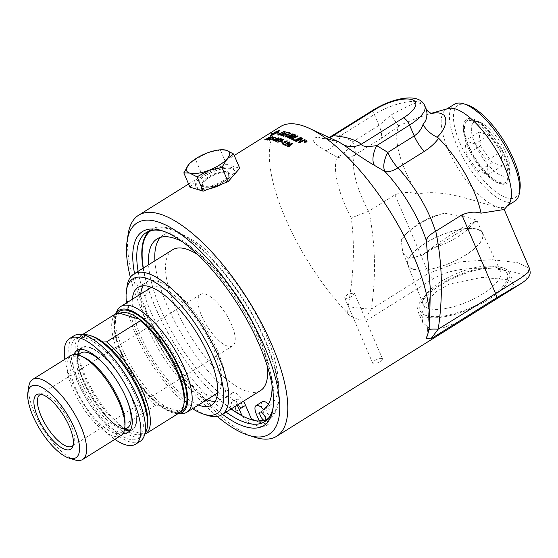 <?xml version="1.0" encoding="UTF-8"?>
<svg xmlns="http://www.w3.org/2000/svg" width="558" height="558" viewBox="0 0 558 558"><rect width="100%" height="100%" fill="white"/><g stroke="black" fill="none" stroke-linecap="round" stroke-linejoin="round"><path stroke-width="0.42" stroke-dasharray="2.79 2.09" d="M401.272 240.135A40.392 14.529 156.8 0 1 405.359 234.688A40.392 14.529 156.8 0 1 444.433 213.17L432.011 216.713L419.191 222.9L407.459 232.477L401.272 240.135L402.771 252.551L408.944 258.605L422.267 255.222L430.581 248.931C446.449 236.871 460.831 227.88 473.742 221.972A40.392 14.529 156.8 0 1 430.581 248.931M444.433 213.17L464.737 216.762C471.308 218.304 475.27 219.496 476.63 220.333L476.797 221.156L473.742 221.972M353.821 293.034L354.504 293.529L352.147 296.235C349.454 297.867 347.202 298.558 345.381 298.314L344.663 297.749L347.76 294.15L353.821 293.034M205.421 294.143A30.341 11.188 58 0 1 229.045 319.434A30.341 11.188 58 0 1 232.651 345.904A30.341 11.188 58 0 1 207.088 326.095A30.341 11.188 58 0 1 200.496 294.429A30.341 11.188 58 0 1 205.421 294.143M306.168 141.474L306.126 141.188A130.209 47.995 -122 0 0 305.944 141.076L305.526 141.334M305.512 141.613L305.435 141.509A130.209 47.995 -122 0 0 305.338 141.453L304.647 141.683M306.335 141.495L306.307 141.069L306.356 141.565L305.365 141.913M306.977 141.118L304.947 141.062L304.647 142.185M306.97 140.735L306.621 142.095L304.438 142.318L304.152 141.941M301.174 137.7L301.257 137.742A3119.799 2638.615 135.5 0 0 294.812 140.839L294.296 140.574A3119.799 2649.586 -44.8 0 1 294.352 140.539M294.798 136.145L294.764 135.35A130.209 47.995 -122 0 0 293.933 135.008L291.925 136.012M292.601 137.059L292.183 136.78A130.209 47.995 -122 0 0 291.192 136.375L288.988 137.484M295.796 135.162L295.308 136.326L293.257 136.87L292.713 137.854L289.602 138.398A130.209 47.995 -122 0 0 287.775 137.659A3119.799 2780.082 -49.1 0 1 287.844 137.624M284.168 135.838A130.209 47.995 58 0 1 284.287 135.873L283.562 136.25A130.209 47.995 -122 0 0 280.932 135.58A3119.799 2899.229 -55.7 0 1 281.023 135.531M286.924 134.262A130.209 47.995 58 0 1 287.042 134.297L286.317 134.673A130.209 47.995 -122 0 0 284.301 134.136L282.104 135.301M289.672 132.874A130.209 47.995 58 0 1 289.783 132.909L289.065 133.285A130.209 47.995 -122 0 0 287 132.72L285.026 133.76M284.615 132.267L284.203 132.12A130.209 47.995 -122 0 0 283.624 132.03A3113.18 2936.998 120.3 0 0 278.749 134.666M285.354 131.89L284.008 133.446L278.77 135.169A130.209 47.995 -122 0 0 277.598 135.001A3119.799 2949.274 -60.4 0 1 277.71 134.938M291.506 144.103A400.735 343.114 180 0 0 288.214 144.927M290.09 145.931L287.6 146.538M292.817 143.685L289.7 145.715M288.723 145.84A130.209 47.995 -122 0 0 287.244 145.066L287.3 145.031M287.412 141L282.55 144.124L282.209 143.915M286.003 141.544L284.58 141.586M274.027 139.319A130.209 47.995 58 0 1 274.152 139.347L273.539 139.723A130.209 47.995 -122 0 0 272.437 139.514L272.527 139.458M270.881 137.979L270.149 139.047L267.177 139.925M273.064 137.031A130.209 47.995 58 0 1 273.204 137.045L272.625 137.407A130.209 47.995 -122 0 0 271.53 137.324L270.058 138.14M270.393 138.342L269.13 138.468M268.189 139.151L267.945 139.758M279.035 130.607L274.166 133.132M274.173 133.146A130.209 47.995 58 0 1 275.854 133.041M276.663 133.027C279.063 131.472 280.004 130.628 279.488 130.509M273.399 133.236A130.209 47.995 -122 0 0 271.139 133.662L271.125 133.627M270.986 133.746A130.209 47.995 58 0 1 273.427 133.299M272.039 134.394L273.957 133.341M274.048 133.229A130.209 47.995 58 0 1 275.889 133.118M271.007 135.622L272.123 134.52A130.209 47.995 -122 0 0 271.955 134.541M270.379 135.636L270.56 135.727A130.209 47.995 58 0 1 271.188 135.692L276.496 133.034M276.538 133.111A130.209 47.995 58 0 1 277.647 133.132M276.991 133.453L279.3 133.125M266.724 139.591A130.209 47.995 58 0 1 266.884 139.591L266.299 139.953A130.209 47.995 -122 0 0 264.562 139.967L265.015 139.702M270.414 136.856L269.877 137.721L265.587 139.591M269.549 137.707L269.905 137.17L268.245 137.7M274.48 137.645A130.209 47.995 -122 0 0 273.092 137.456L273.197 137.394M275.387 137.331A130.209 47.995 58 0 1 275.512 137.352L269.305 140.121M277.87 138.203L275.164 139.277C273.713 140.211 273.239 140.672 273.741 140.672M278.275 137.84C278.951 137.979 278.435 138.586 276.733 139.66L273.246 140.986L273.078 140.511L273.211 140.909M279.844 139.158A400.735 367.143 -173.4 0 0 276.663 140.267M278.323 140.762L275.959 141.586M281.093 138.635L278.003 140.658M277.068 140.888A130.209 47.995 -122 0 0 275.743 140.511L275.819 140.463M282.69 139.667L280.737 140.1L280.311 140.979M283.011 139.249C283.75 139.465 283.318 140.093 281.72 141.132L277.647 142.123M281.086 141.139L279.412 141.041M278.602 141.376L278.442 142.067M282.704 142.004A130.209 47.995 58 0 1 282.794 142.039L282.188 142.423A130.209 47.995 -122 0 0 280.974 141.941L281.037 141.899M286.261 145.24A130.209 47.995 58 0 1 286.338 145.282L285.759 145.645A130.209 47.995 -122 0 0 283.541 144.578L284.008 144.334M289.644 142.039L289.33 143.406L284.692 144.48M289.33 142.506L287.182 142.388M293.243 134.087L293.348 134.122A3112.664 2786.185 130.4 0 0 289.595 136.019L285.605 136.975L285.103 136.584M290.906 133.264L291.018 133.299A3131.419 2844.768 128.3 0 0 287.105 135.308L286.198 136.577M294.359 139.884A130.209 47.995 58 0 1 294.45 139.925L293.717 140.281A130.209 47.995 -122 0 0 291.241 139.109A3119.799 2712.543 -46.7 0 1 291.304 139.075M298.077 136.152L298.167 136.194A3116.911 2698.997 133.7 0 0 292.476 138.977M301.773 138.907L300.162 139.716A3158.573 2643.183 136.1 0 0 296.235 141.586A130.209 47.995 -122 0 0 295.719 141.314A3119.799 2619.113 -44 0 1 295.782 141.286M305.212 139.974L305.289 140.016A3163.93 2585.814 137.4 0 0 298.83 143.043L298.293 142.736A871.059 493.37 -83 0 1 298.328 142.695M302.673 138.517L302.729 138.544A806.708 450.445 96 0 0 301.271 140.232L299.318 142.297M521.981 283.011L525.371 280.36L526.285 278.874L526.194 277.5L524.032 275.506L518.403 273.281C501.635 268.496 458.481 262.811 432.666 279.153L367.548 319.832C359.777 321.568 348.889 316.079 347.613 313.261A130.3 48.03 58 0 1 280.451 126.624M507.989 279.788L482.119 277.368L449.218 284.078L435.686 292.071L426.173 302.603L421.911 313.324L422.72 322.503L429.751 328.662L435.1 329.318L441.65 328.404L456.744 322.573L473.365 313.275L489.736 303.154L503.449 294.478L512.07 288.012L513.932 283.408L507.989 279.788M381.902 358.557L378.777 358.717L374.997 360.301L373.588 361.389L372.751 363.286L373.462 363.83L379.391 362.4L382.6 359.066L381.902 358.557M128.11 234.388A130.3 48.03 -122 0 0 166.905 351.198A130.3 48.03 -122 0 0 254.86 437.291M227.434 171.718C229.443 172.436 229.945 173.887 228.933 176.077C226.513 182.515 209.229 188.869 203.433 186.637C194.351 184.81 219.015 169.444 227.434 171.718M227.057 172.924A14.278 5.134 156.8 0 1 228.926 174.333A14.278 5.134 156.8 0 1 228.689 176.586A14.278 5.134 156.8 0 1 209.571 187.104A14.278 5.134 156.8 0 1 204.465 186.965A14.278 5.134 156.8 0 1 202.673 185.584A14.278 5.134 156.8 0 1 211.168 176.468A14.278 5.134 156.8 0 1 227.057 172.924M209.145 186.114A14.278 5.134 156.8 0 1 202.247 184.593A14.278 5.134 156.8 0 1 207.681 177.27A14.278 5.134 156.8 0 1 221.603 171.815A14.278 5.134 156.8 0 1 228.501 173.343A14.278 5.134 156.8 0 1 223.067 180.659A14.278 5.134 156.8 0 1 209.145 186.114M189.859 163.375L195.502 159.476L207.192 152.976L222.67 149.711M189.943 187.181L201.633 173.768L195.502 159.476M201.633 173.768L226.534 164.324L220.41 150.032M226.534 164.324L239.752 168.293M223.96 167.288A20.883 7.512 156.8 0 1 234.046 169.513A20.883 7.512 156.8 0 1 226.102 180.22A20.883 7.512 156.8 0 1 205.742 188.192A20.883 7.512 156.8 0 1 195.656 185.967A20.883 7.512 156.8 0 1 203.6 175.254A20.883 7.512 156.8 0 1 223.96 167.288M209.131 188.89A20.883 7.512 156.8 0 1 206.265 189.42A20.883 7.512 156.8 0 1 196.179 187.195A20.883 7.512 156.8 0 1 204.123 176.481A20.883 7.512 156.8 0 1 224.483 168.509A20.883 7.512 156.8 0 1 234.569 170.741A20.883 7.512 156.8 0 1 222.907 183.666M140.107 441.385A62.294 22.962 58 0 1 76.376 379.328A62.294 22.962 58 0 1 74.102 335.721M85.451 338.036A58.904 21.713 58 0 1 131.318 387.133A58.904 21.713 58 0 1 138.314 438.511A58.904 21.713 58 0 1 128.758 439.069A58.904 21.713 58 0 1 82.891 389.972A58.904 21.713 58 0 1 75.895 338.601A58.904 21.713 58 0 1 85.451 338.036M77.681 354.839A48.19 17.765 -122 0 0 83.33 381.414A48.19 17.765 -122 0 0 124.497 429.786M130.098 430.378A48.19 17.765 -122 0 0 132.637 429.43A48.19 17.765 -122 0 0 122.167 379.14A48.19 17.765 -122 0 0 81.573 347.683A48.19 17.765 -122 0 0 79.606 349.545M123.151 433.266A48.19 17.765 58 0 1 78.824 384.232A48.19 17.765 58 0 1 73.963 354.518M64.881 359.282A62.294 22.962 -122 0 0 71.87 382.139A62.294 22.962 -122 0 0 114.892 439.334M466.272 121.602A36.403 13.42 -122 0 0 476.567 160.188A36.403 13.42 -122 0 0 505.973 182.292A36.403 13.42 -122 0 0 507.396 181.064A36.403 13.42 -122 0 0 509.049 176.858A36.403 13.42 -122 0 0 498.21 144.229A36.403 13.42 -122 0 0 473.644 120.179A36.403 13.42 -122 0 0 467.409 120.556A36.403 13.42 -122 0 0 466.272 121.602M498.998 183.261A36.354 13.399 -122 0 0 504.76 182.996A36.354 13.399 -122 0 0 506.176 181.775A36.354 13.399 -122 0 0 495.644 142.862A36.354 13.399 -122 0 0 466.237 121.344A36.354 13.399 -122 0 0 463.454 126.596A36.354 13.399 -122 0 0 474.272 159.183A36.354 13.399 -122 0 0 498.817 183.198A36.354 13.399 -122 0 0 498.998 183.261M500.882 151.964L489.24 135.127L479.071 132.079L480.55 145.861L492.191 162.692L502.36 165.747L500.882 151.964L486.806 160.753L475.165 143.922L464.995 140.867L466.474 154.65L478.122 171.48L488.285 174.535L486.806 160.753M502.36 165.747L488.285 174.535M492.191 162.692L478.122 171.48M480.55 145.861L466.474 154.65M479.071 132.079L464.995 140.867M489.24 135.127L475.165 143.922M472.933 123.199A31.478 11.599 -122 0 0 483.054 158.374A31.478 11.599 -122 0 0 508.498 174.619A31.478 11.599 -122 0 0 509.928 170.978A31.478 11.599 -122 0 0 500.554 142.764A31.478 11.599 -122 0 0 479.308 121.965A31.478 11.599 -122 0 0 472.933 123.199M151.574 287.398A62.35 22.983 58 0 1 160.446 287.447A62.35 22.983 58 0 1 208.113 337.764A62.35 22.983 58 0 1 217.522 392.958M216.399 393.795A62.35 22.983 58 0 1 206.279 394.387A62.35 22.983 58 0 1 157.74 342.417A62.35 22.983 58 0 1 150.332 288.033M181.517 413.631A62.35 22.983 58 0 1 176.74 412.836A62.35 22.983 58 0 1 131.653 367.108A62.35 22.983 58 0 1 117.208 310.68M147.598 425.084A57.118 21.058 58 0 1 142.22 433.908L122.614 428.021A57.118 21.058 58 0 1 77.869 344.99A57.118 21.058 58 0 1 83.247 336.174L82.354 334.598M92.035 336.146A57.118 21.058 58 0 0 83.247 336.174L102.853 342.061M184.182 402.227A57.118 21.058 58 0 1 178.811 411.051A57.118 21.058 58 0 1 170.316 411.169A57.118 21.058 58 0 1 170.023 411.079A57.118 21.058 58 0 1 159.197 405.164L178.811 411.051L179.704 412.62M119.831 313.317A57.118 21.058 58 0 0 114.46 322.133A57.118 21.058 58 0 0 159.197 405.164L155.494 405.352L121.721 426.452L122.614 428.021A57.118 21.058 58 0 0 133.725 434.026A57.118 21.058 58 0 0 142.22 433.908L144.836 433.789M155.494 405.352A58.904 21.713 58 0 1 118.861 354.337A58.904 21.713 58 0 1 116.127 313.505M121.721 426.452A58.904 21.713 58 0 1 78.19 342.856A58.904 21.713 58 0 1 82.291 334.647M73.07 445.389A30.341 11.188 -122 0 0 73.886 444.133A30.341 11.188 -122 0 0 66.855 416.673A30.341 11.188 -122 0 0 44.912 394.415A30.341 11.188 -122 0 0 42.589 394.032A30.341 11.188 -122 0 0 41.097 394.213M74.709 459.876A47.193 17.396 58 0 1 42.847 428.697A47.193 17.396 58 0 1 28.8 386.387M120.905 435.582A47.193 17.396 58 0 1 113.246 436.028A47.193 17.396 58 0 1 76.502 396.689A47.193 17.396 58 0 1 70.894 355.53M80.324 349.454A47.66 17.57 58 0 1 89.587 347.683A47.66 17.57 58 0 1 127.901 389.77A47.66 17.57 58 0 1 130.495 429.772M125.369 429.632A47.66 17.57 58 0 1 124.622 429.423A47.66 17.57 58 0 1 91.798 397.212A47.66 17.57 58 0 1 78.197 354.121M144.857 433.699A58.904 21.713 58 0 1 142.534 435.875A58.904 21.713 58 0 1 132.978 436.433A58.904 21.713 58 0 1 87.111 387.336A58.904 21.713 58 0 1 80.115 335.958A58.904 21.713 58 0 1 83.086 334.828M180.436 411.992A58.904 21.713 58 0 1 172.38 411.818A58.904 21.713 58 0 1 172.073 411.727A58.904 21.713 58 0 1 132.316 372.807A58.904 21.713 58 0 1 114.774 320.006A58.904 21.713 58 0 1 117.264 313.429M178.169 413.576A60.083 22.146 58 0 1 177.416 413.59A60.083 22.146 58 0 1 172.813 412.829A60.083 22.146 58 0 1 129.365 368.761A60.083 22.146 58 0 1 115.443 314.384A60.083 22.146 58 0 1 115.785 313.715M266.85 419.958A111.558 41.125 -122 0 0 269.521 418.633A111.558 41.125 -122 0 0 245.29 302.227A111.558 41.125 -122 0 0 151.309 229.401A111.558 41.125 -122 0 0 148.951 231.221M143.134 268.182A111.558 41.125 -122 0 0 231.082 408.965M268.286 418.43A110.749 40.825 -122 0 0 244.864 302.492A110.749 40.825 -122 0 0 150.953 230.6M143.343 268.049A110.749 40.825 -122 0 0 231.291 408.84M264.855 420.572L271.739 416.652A4.987 1.841 -122 0 0 271.551 413.157A4.987 1.841 -122 0 0 266.452 408.191A4.987 1.841 -122 0 0 267.533 413.394A4.987 1.841 -122 0 0 271.739 416.652M234.876 411.574L233.467 410.632M231.577 408.658A4.987 1.841 58 0 1 230.328 403.204A4.987 1.841 58 0 1 234.688 406.719M241.767 404.215A4.987 1.841 -122 0 0 236.662 399.249A4.987 1.841 -122 0 0 237.743 404.452A4.987 1.841 -122 0 0 241.949 407.71A4.987 1.841 -122 0 0 241.767 404.215M250.514 419.407L246.859 421.695A20741.376 17778.829 -73.3 0 1 242.277 415.912M259.547 421.095A20741.376 17778.829 106.7 0 0 264.122 426.877L268.628 424.066L262.832 410.542A12.694 4.68 58 0 1 262.365 401.655M268.412 404.145A12.694 4.68 58 0 1 269.688 405.443L263.585 409.251M154.908 260.83A100.461 37.03 -122 0 0 231.675 394.032L225.341 397.987A100.461 37.03 58 0 1 148.574 264.785M182.612 241.928A100.461 37.03 58 0 1 271.99 385.006M269.688 405.443A100.461 37.03 -122 0 0 269.8 405.373A100.461 37.03 -122 0 0 247.982 300.546A100.461 37.03 -122 0 0 163.348 234.96A100.461 37.03 -122 0 0 160.453 237.373M231.675 394.032A12.694 4.68 58 0 1 232.581 392.713A12.694 4.68 58 0 1 243.428 401.258M237.101 405.213A12.694 4.68 -122 0 0 226.248 396.668A12.694 4.68 -122 0 0 225.341 397.987M246.859 421.695A119.412 44.019 -122 0 0 264.122 426.877M255.027 420.586A119.412 44.019 -122 0 0 268.628 424.066M197.567 254.504A83.002 30.592 58 0 1 267.247 366.048M260.551 390.558A83.002 30.592 58 0 1 247.082 391.346A83.002 30.592 58 0 1 182.459 322.168A83.002 30.592 58 0 1 172.603 249.775M192.573 408.679A79.431 29.281 58 0 1 126.506 302.924M127.078 286.233A83.002 30.592 -122 0 0 151.79 360.642A83.002 30.592 -122 0 0 207.813 415.48M198.404 405.031A69.436 25.591 58 0 1 153.213 359.75A69.436 25.591 58 0 1 132.337 299.276M143.057 285.787A69.436 25.591 58 0 1 146.58 282.027A69.436 25.591 58 0 1 157.844 281.365A69.436 25.591 58 0 1 211.907 339.243A69.436 25.591 58 0 1 220.152 399.8A69.436 25.591 58 0 1 215.228 401.314M206.844 399.758A69.436 25.591 58 0 1 161.66 354.476A69.436 25.591 58 0 1 140.776 294.003M500.756 183.812A37.867 13.957 -122 0 0 505.513 156.944A37.867 13.957 -122 0 0 472.912 118.861A37.867 13.957 -122 0 0 463.719 124.783A37.867 13.957 -122 0 0 474.998 158.73A37.867 13.957 -122 0 0 500.561 183.749A37.867 13.957 -122 0 0 500.756 183.812M217.299 416.463A124.587 45.923 58 0 1 130.356 277.284M134.541 273.553A114.418 42.171 -122 0 0 222.489 414.336M514.846 201.187A57.118 21.058 58 0 1 505.576 201.724A57.118 21.058 58 0 1 461.103 154.12A57.118 21.058 58 0 1 454.317 104.297M467.165 104.883A54.265 20.004 -122 0 0 466.886 104.799A54.265 20.004 -122 0 0 470.017 162.169A54.265 20.004 -122 0 0 519.951 189.378M508.303 204.891A57.118 21.058 58 0 1 506.573 206.348A57.118 21.058 58 0 1 497.311 206.892A57.118 21.058 58 0 1 452.838 159.281A57.118 21.058 58 0 1 446.051 109.466A57.118 21.058 58 0 1 448.123 108.552M163.341 231.186A111.558 41.125 58 0 1 164.38 231.479A111.558 41.125 58 0 1 164.959 231.661A111.558 41.125 58 0 1 240.261 305.372A111.558 41.125 58 0 1 273.476 405.373A111.558 41.125 58 0 1 273.197 407.033M226.06 412.104A111.558 41.125 58 0 1 138.112 271.321M413.464 269.151A40.392 14.529 -23.2 0 0 458.404 259.128A40.392 14.529 -23.2 0 0 482.44 233.342A40.392 14.529 -23.2 0 0 439.585 235.901A40.392 14.529 -23.2 0 0 408.184 265.169A40.392 14.529 -23.2 0 0 413.464 269.151M426.417 315.605A47.353 17.033 -23.2 0 0 486.918 299.416A47.353 17.033 -23.2 0 0 501.328 269.033A47.353 17.033 -23.2 0 0 501.084 268.963A47.353 17.033 -23.2 0 0 456.814 276.726A47.353 17.033 -23.2 0 0 421.004 303.461A47.353 17.033 -23.2 0 0 426.417 315.605M428.642 308.483A42.08 15.136 156.8 0 1 423.069 304.166A42.08 15.136 156.8 0 1 423.829 297.693A42.08 15.136 156.8 0 1 455.851 273.845A42.08 15.136 156.8 0 1 495.197 267.101A42.08 15.136 156.8 0 1 500.414 271.014A42.08 15.136 156.8 0 1 475.674 297.93A42.08 15.136 156.8 0 1 428.642 308.483M413.241 269.291A40.678 14.634 156.8 0 1 407.856 265.12A40.678 14.634 156.8 0 1 432.338 239.208A40.678 14.634 156.8 0 1 477.376 229.226A40.678 14.634 156.8 0 1 482.628 233.07A40.678 14.634 156.8 0 1 458.711 259.086A40.678 14.634 156.8 0 1 413.241 269.291M502.877 267.847A49.62 17.849 -23.2 0 0 447.669 280.158A49.62 17.849 -23.2 0 0 418.144 311.831A49.62 17.849 -23.2 0 0 424.631 316.721A49.62 17.849 -23.2 0 0 479.838 304.41A49.62 17.849 -23.2 0 0 509.363 272.736A49.62 17.849 -23.2 0 0 502.877 267.847M428.872 329.422A21.42 2.372 6 0 0 427.484 330.099A21.42 2.372 6 0 0 427.595 330.385L426.814 337.039M426.361 338.566L427.484 330.099L430.323 289.944L427.595 330.385M431.627 113.358L428.593 114.09M428.084 114.23L418.214 117.682L398.747 125.731M504.181 209.494L497.157 207.053C481.533 203.963 444.754 187.893 417.558 194.1A69.611 25.661 58 0 1 398.761 126.31L398.74 125.731C397.143 124.113 394.604 120.514 391.123 114.927L408.54 105.825L415.333 103.251L418.737 102.986L422.19 104.011L424.178 105.629L425.991 108.566M333.14 135.733C329.332 136.78 332.115 136.543 341.482 135.029L352.621 141.823A21.42 7.896 58 0 1 354.818 154.943A21.42 19.132 -160 0 1 336.962 157.105A21.42 10.728 -57.7 0 0 352.621 141.823L379.001 125.348L391.123 114.927M329.673 137.728A21.42 16.454 -85.6 0 1 323.647 138.726A21.42 16.454 -85.6 0 1 318.583 137.261L338.483 141.788M398.761 126.31L381.191 138.468A21.42 7.896 58 0 0 379.001 125.348L374.348 114.495L341.482 135.029A21.42 10.79 120.6 0 1 325.635 150.723C311.859 142.318 309.509 137.826 318.583 137.261M417.558 194.1C409.509 191.694 401.976 191.931 394.959 194.812L368.58 211.28L351.275 217.941A77.555 28.584 58 0 1 336.962 157.105L325.635 150.723M347.613 313.261L348.059 306.502A21.42 2.372 6 0 0 371.3 309.083C367.366 314.287 366.118 317.872 367.548 319.832M348.059 306.502C353.856 274.669 354.93 245.143 351.275 217.941M432.666 279.153A7.142 2.63 58 0 1 428.6 273.287L459.506 261.876L492.114 259.658L517.998 262.734L529.403 268.293M124.678 428.837A44.124 16.266 58 0 1 120.926 428.523L123.597 428.551C123.172 429.52 125.145 426.696 125.027 423.808A44.703 16.475 58 0 1 113.978 432.862A44.703 16.475 58 0 1 75.497 387.901A44.703 16.475 58 0 1 81.119 356.185A44.703 16.475 58 0 1 83.282 356.987C80.736 355.606 77.339 356.144 78.392 356.192L77.248 358.606A44.124 16.266 58 0 1 78.608 355.097M105.678 365.804A44.124 16.266 58 0 1 125.78 397.024A44.124 16.266 58 0 1 126.924 399.814M124.567 429.43L120.926 428.523A44.124 16.266 58 0 1 120.235 428.328A44.124 16.266 58 0 1 89.845 398.496A44.124 16.266 58 0 1 77.248 358.606L78.029 354.93M262.832 410.542L256.499 414.496M381.191 138.468L354.818 154.943A69.611 25.661 -122 0 0 368.58 211.28M368.852 211.119C375.429 242.904 376.238 275.554 371.3 309.083L428.6 273.287L394.959 194.812M424.771 105.72A35.698 12.841 -23.2 0 0 374.348 114.495A7.142 2.63 58 0 1 374.09 109.494M422.267 255.229L476.804 221.163M188.59 184.014L234.262 155.48M202.247 184.593L202.673 185.584M228.501 173.343L228.926 174.333M195.656 185.967L196.179 187.195M234.046 169.513L234.569 170.741M128.138 432.241L132.637 429.43M77.067 350.494L81.573 347.683M504.76 182.996L505.973 182.292M466.237 121.344L467.409 120.556M479.308 121.965L473.644 120.179M509.928 170.978L509.049 176.858M77.869 344.99L78.19 342.856M42.589 394.032L39.36 393.997M73.886 444.133L72.498 447.049M200.496 294.429L39.988 394.701M232.651 345.904L72.142 446.17M138.314 438.511L142.534 435.875M75.895 338.601L80.115 335.958M170.023 411.079L172.073 411.727M114.46 322.133L114.774 320.006M177.416 413.59L178.135 413.597M115.443 314.384L115.75 313.736M266.452 408.191L260.119 412.146M236.662 399.249L230.328 403.204M241.949 407.71L235.615 411.665M163.348 234.96L157.014 238.922M269.8 405.373L263.467 409.328M232.581 392.713L226.248 396.668M211.705 405.073L220.152 399.8M138.133 287.3L146.58 282.027M344.663 297.749L372.751 363.286M354.497 293.501L382.6 359.066M498.817 183.198L500.561 183.749M463.454 126.596L463.719 124.783M506.573 206.348L507.529 205.756M446.051 109.466L447 108.873M164.959 231.661L161.667 230.621M273.476 405.373L272.967 408.784M151.309 229.401L146.28 232.54M269.521 418.633L264.492 421.771M402.771 252.551L408.184 265.169M477.027 220.724L482.44 233.342M407.459 232.477L405.359 234.688M423.829 297.693L421.004 303.461M495.197 267.101L501.328 269.033M407.856 265.12L423.069 304.166M482.628 233.07L500.414 271.014M513.932 283.408L509.363 272.736M422.713 322.503L418.144 311.831M228.689 176.586L228.933 176.084M204.465 186.965L203.433 186.637M428.035 114.244L432.199 113.455M329.032 137.435L323.64 138.726C329.297 139.2 333.579 139.96 336.502 141.007L338.546 141.816M431.39 113.295L428.418 114.139"/><path stroke-width="0.84" d="M306.098 141.118L305.721 141.453A130.209 47.995 58 0 0 305.526 141.334L305.505 141.265A130.3 48.03 58 0 1 305.7 141.383L306.098 141.118A130.3 48.03 -122 0 0 305.924 141.007L305.505 141.265M305.233 142.109L305.414 141.439A130.3 48.03 -122 0 0 305.317 141.376L304.738 141.739A130.3 48.03 -122 0 0 304.584 141.641L305.944 140.79A130.3 48.03 58 0 1 306.286 141L305.407 142.157A130.3 48.03 -122 0 0 305.212 142.032L305.414 141.439M304.647 141.683L305.965 140.86L306.356 141.565M306.307 141.069L306.335 141.495M304.41 141.871L306.468 142.004L306.761 140.867M306.74 140.79L304.919 140.986L304.626 142.116L306.447 141.927L306.74 140.79L306.977 141.118M304.438 142.318L304.794 140.965L307.235 141.041M306.949 140.665L306.6 142.025L304.417 142.248L304.773 140.895L307.228 141.007M294.352 140.539A3119.799 2649.586 -44.8 0 1 300.734 137.47L301.174 137.7M294.784 140.762A130.3 48.03 -122 0 0 294.268 140.497A3117.846 2648.01 -44.8 0 1 300.706 137.401A130.3 48.03 58 0 1 301.229 137.673A3117.846 2637.038 135.5 0 0 294.784 140.762M294.736 135.273L294.798 136.145L294.764 135.35L294.798 136.145L292.713 136.333A130.209 47.995 58 0 0 291.925 136.012L291.89 135.936A130.3 48.03 58 0 1 292.685 136.264L294.77 136.068L294.736 135.273A130.3 48.03 -122 0 0 293.906 134.931L291.89 135.936M290.334 137.938L289.86 137.84A130.209 47.995 58 0 0 288.988 137.484L288.96 137.407A130.3 48.03 58 0 1 289.832 137.763L292.169 137.561L292.155 136.703A130.3 48.03 -122 0 0 291.164 136.298L288.96 137.407M290.369 138.014L292.197 137.638L292.155 136.703M287.844 137.624A3119.799 2780.082 -49.1 0 1 294.171 134.443L294.136 134.366A130.3 48.03 58 0 1 295.322 134.855L295.768 135.085L295.28 136.25L293.292 136.933M294.171 134.443A130.209 47.995 58 0 1 295.349 134.931L295.97 135.357M293.285 136.898L292.685 137.784L289.574 138.321A130.3 48.03 -122 0 0 287.74 137.589A3117.846 2778.415 -49.1 0 1 294.136 134.366M286.924 134.262A130.209 47.995 58 0 0 285.026 133.76L284.992 133.683A130.3 48.03 58 0 1 287.007 134.22L286.282 134.597A130.3 48.03 -122 0 0 284.273 134.059L282.104 135.301A130.209 47.995 58 0 1 284.168 135.838M281.023 135.531A3119.799 2899.229 -55.7 0 1 287.265 132.225A130.209 47.995 58 0 1 289.672 132.874M282.069 135.224A130.3 48.03 58 0 1 284.252 135.796L283.534 136.173A130.3 48.03 -122 0 0 280.89 135.503A3117.846 2897.485 -55.7 0 1 287.231 132.148A130.3 48.03 58 0 1 289.755 132.832L289.03 133.209A130.3 48.03 -122 0 0 286.972 132.637L284.992 133.683M280.465 134.624L279.265 134.743A130.209 47.995 58 0 0 278.749 134.666L278.707 134.59A130.3 48.03 58 0 1 279.23 134.666L281.211 134.394L283.548 133.25L284.58 132.19L284.168 132.044A130.3 48.03 -122 0 0 283.59 131.953A3111.227 2935.233 120.3 0 0 278.707 134.59M280.5 134.708L283.583 133.327L284.615 132.26M277.71 134.938A3119.799 2949.274 -60.4 0 1 283.903 131.576A130.209 47.995 58 0 1 284.894 131.73L285.403 131.939M285.354 131.89L283.973 133.369L278.735 135.092A130.3 48.03 -122 0 0 277.563 134.917A3117.846 2947.495 -60.4 0 1 283.869 131.5A130.3 48.03 58 0 1 284.859 131.653L285.389 131.904M288.186 144.857L288.214 144.927A130.209 47.995 58 0 1 289.281 145.492L291.478 144.027A400.637 343.017 180 0 0 288.186 144.857A130.3 48.03 58 0 1 289.253 145.415M289.281 145.492L291.478 144.027M287.3 145.031L287.802 144.717A393.655 337.067 0.7 0 1 292.545 143.539L292.525 143.462A130.3 48.03 58 0 1 292.866 143.65L289.679 145.645L290.09 145.931M287.6 146.538L288.702 145.764A130.3 48.03 -122 0 0 287.224 144.989L287.775 144.648A393.564 336.969 0.8 0 1 292.525 143.462M289.679 145.645A130.3 48.03 58 0 1 290.139 145.896L289.588 146.245A130.3 48.03 -122 0 0 289.121 145.994L287.942 146.726A130.3 48.03 -122 0 0 287.523 146.503L288.702 145.764M284.58 141.586L287.412 141M282.209 143.915L286.003 141.544L284.44 141.579L285.026 141.216L287.21 140.846A130.3 48.03 58 0 1 287.468 140.965L282.522 144.055A130.3 48.03 -122 0 0 282.118 143.873L285.968 141.467M272.527 139.458L273.05 139.137A130.209 47.995 58 0 1 274.027 139.319M273.504 139.646A130.3 48.03 -122 0 0 272.402 139.437L273.008 139.061A130.3 48.03 58 0 1 274.111 139.27L273.504 139.646M267.449 140.065L268.189 139.151M269.13 138.468L271.802 136.87A130.3 48.03 58 0 1 273.169 136.968L272.59 137.331A130.3 48.03 -122 0 0 271.488 137.247L270.023 138.063L271.076 138.042M271.837 136.947A130.209 47.995 58 0 1 273.064 137.031M267.805 139.66L269.73 139.054L270.26 138.307M267.945 139.158L268.307 139.068L267.903 139.681L270.393 138.342M270.023 138.063L270.846 137.903L270.114 138.97L267.149 139.891M267.408 139.988L267.91 139.082M270.225 138.231L269.012 138.44L271.802 136.87M271.955 134.541A130.209 47.995 -122 0 0 271.509 134.59L271.467 134.513A130.3 48.03 58 0 1 272.081 134.443L271.007 135.622L275.847 133.041A130.209 47.995 58 0 1 276.015 133.034L278.993 130.53L274.131 133.069A130.3 48.03 58 0 1 275.973 132.957L278.993 130.53A130.209 47.995 -122 0 1 279.481 130.509L279.621 130.488M279.335 133.202L278.456 132.734L277.8 133.055L278.421 132.658L279.3 133.125L277.605 133.055A130.3 48.03 -122 0 0 276.496 133.034L271.146 135.615A130.3 48.03 -122 0 0 270.518 135.65L270.344 135.608M277.8 133.055A130.209 47.995 -122 0 0 276.663 133.027L276.622 132.95A130.3 48.03 58 0 1 277.765 132.978M278.979 130.537A130.209 47.995 -122 0 0 278.854 130.544L273.56 133.216L278.812 130.467A130.3 48.03 58 0 1 279.439 130.433A130.3 48.03 58 0 1 279.446 130.433C279.963 130.551 279.021 131.395 276.622 132.95M273.56 133.216A130.209 47.995 -122 0 0 273.399 133.236A130.3 48.03 -122 0 0 270.944 133.669L271.097 133.585A130.3 48.03 58 0 1 273.518 133.139M273.748 133.439L273.664 133.369A130.3 48.03 58 0 1 273.957 133.341L271.997 134.311L272.757 133.474M272.799 133.55L272.039 134.394M270.972 135.545L275.847 133.041A130.3 48.03 -122 0 0 274.006 133.153L273.664 133.369M271.509 134.59L270.56 135.727M270.518 135.65L271.467 134.513M264.562 139.967L270.372 136.78L269.835 137.645L265.587 139.591A130.209 47.995 58 0 1 266.724 139.591M268.14 137.763L270.637 136.905M265.015 139.702L269.905 137.17M265.545 139.514A130.3 48.03 58 0 1 266.843 139.514L266.264 139.877A130.3 48.03 -122 0 0 264.52 139.891L264.98 139.626M269.549 137.707L269.863 137.094M269.207 140.177L274.445 137.561A130.3 48.03 -122 0 0 273.057 137.38L273.636 137.017A130.3 48.03 58 0 1 275.478 137.275L269.528 140.149A130.3 48.03 -122 0 0 269.172 140.1L274.445 137.561M273.197 137.394L273.678 137.094A130.209 47.995 58 0 1 275.387 137.331M276.977 138.203L275.129 139.2C273.678 140.135 273.204 140.595 273.706 140.595L276.322 139.486C277.772 138.551 278.247 138.084 277.738 138.077L276.977 138.203M273.608 140.553L276.356 139.563C277.807 138.628 278.282 138.161 277.772 138.154M273.246 140.986L273.078 140.511L274.787 139.193L278.498 137.966M278.275 137.84L278.24 137.763C278.916 137.903 278.4 138.51 276.705 139.584L273.211 140.909L273.043 140.435L274.752 139.116L278.491 137.924M273.211 140.909L273.078 140.511M276.629 140.191L276.663 140.267A130.209 47.995 58 0 1 277.626 140.546L279.816 139.082A400.637 367.031 -173.4 0 0 276.629 140.191A130.3 48.03 58 0 1 277.591 140.47M277.626 140.546L279.816 139.082M275.819 140.463L276.301 140.163A393.655 360.461 7.5 0 1 280.883 138.572L280.848 138.496A130.3 48.03 58 0 1 281.162 138.593L277.968 140.581L278.323 140.762M275.959 141.586L277.033 140.811A130.3 48.03 -122 0 0 275.708 140.435L276.266 140.086A393.564 360.349 7.5 0 1 280.848 138.496M277.968 140.581A130.3 48.03 58 0 1 278.393 140.714L277.835 141.062A130.3 48.03 -122 0 0 277.417 140.93L276.238 141.669A130.3 48.03 -122 0 0 275.854 141.551L277.033 140.811M280.123 140.797L282.034 140.504L282.557 139.577M280.311 140.979L281.999 140.428L282.529 139.507L280.709 140.023L280.13 140.839M277.933 142.374L278.602 141.376M279.677 141.279L280.36 139.953L283.276 139.444M278.282 141.307L278.672 141.327L278.442 142.067L278.7 141.397L278.442 142.067L281.086 141.139L279.398 141M279.649 141.202L280.332 139.877L282.983 139.172C283.715 139.388 283.29 140.016 281.692 141.055L277.626 142.088M277.905 142.297L278.247 141.23M278.672 141.327L278.407 141.99L281.051 141.062M281.037 141.899L281.581 141.558A130.209 47.995 58 0 1 282.704 142.004M282.16 142.346A130.3 48.03 -122 0 0 280.939 141.865L281.546 141.481A130.3 48.03 58 0 1 282.767 141.962L282.16 142.346M283.541 144.578L288.891 143.113L289.107 142.269L287.112 142.339L289.616 141.962L289.302 143.336L284.692 144.48A130.209 47.995 58 0 1 286.261 145.24M287.14 142.409L290 142.346M284.008 144.334L288.918 143.183L289.135 142.346M284.664 144.403A130.3 48.03 58 0 1 286.31 145.206L285.731 145.575A130.3 48.03 -122 0 0 283.513 144.501L283.98 144.264M289.644 142.039L289.993 142.311M285.605 136.975L285.954 135.538L287.07 134.938A3141.121 2861.319 -52.2 0 1 290.544 133.146L290.906 133.264M285.905 136.333L289.337 135.72A3111.227 2793.634 -50 0 1 292.852 133.941L293.243 134.087M290.544 133.146L290.509 133.069A130.3 48.03 58 0 1 290.99 133.222A3129.452 2843.059 128.3 0 0 287.07 135.231L286.17 136.501L289.309 135.65A3109.274 2791.967 -50 0 1 292.824 133.864A130.3 48.03 58 0 1 293.313 134.046A3110.711 2784.518 130.4 0 0 289.56 135.943L285.57 136.898L285.082 136.55M287.07 134.938L287.035 134.862A3139.148 2859.604 -52.1 0 1 290.509 133.069M285.57 136.898L285.919 135.461L287.035 134.862M291.304 139.075A3119.799 2712.543 -46.7 0 1 297.658 135.957L297.637 135.88A130.3 48.03 58 0 1 298.139 136.117A3114.958 2697.386 133.7 0 0 292.448 138.907L292.476 138.977A130.209 47.995 58 0 1 294.359 139.884M297.658 135.957L298.077 136.152M292.448 138.907A130.3 48.03 58 0 1 294.422 139.856L293.689 140.204A130.3 48.03 -122 0 0 291.213 139.033A3117.846 2710.924 -46.6 0 1 297.637 135.88M298.328 142.695A871.059 493.37 -83 0 1 300.581 140.156L301.752 138.837L300.141 139.639A3156.592 2641.614 136.1 0 0 296.207 141.516A130.3 48.03 -122 0 0 295.698 141.237A3117.846 2617.55 -44 0 1 302.143 138.168A130.3 48.03 58 0 1 302.708 138.475A806.338 450.104 96 0 0 301.25 140.156L299.29 142.227L300.95 141.418A3148.083 2581.189 -42.7 0 1 304.745 139.639A130.3 48.03 58 0 1 305.268 139.946A3161.935 2584.279 137.4 0 0 298.802 142.974A130.3 48.03 -122 0 0 298.272 142.66A870.64 493 -83 0 1 300.56 140.086L301.752 138.837M299.29 142.227L300.971 141.488A3150.063 2582.724 -42.7 0 1 304.766 139.709L305.212 139.974M295.782 141.286A3119.799 2619.113 -44 0 1 302.171 138.238L302.673 138.517M234.262 155.48L280.451 126.624A130.3 48.03 58 0 1 309.244 128.319A130.3 48.03 58 0 1 390.223 211.691A130.3 48.03 58 0 1 429.625 321.031A130.3 48.03 58 0 1 426.814 337.046L426.361 338.566L430.895 338.852L498.573 296.584L521.981 283.011M248.289 435.212L254.86 437.291A130.3 48.03 -122 0 0 255.536 437.5A130.3 48.03 -122 0 0 276.677 436.258A130.3 48.03 -122 0 0 261.2 322.615A130.3 48.03 -122 0 0 159.741 214A130.3 48.03 -122 0 0 138.6 215.242A130.3 48.03 -122 0 0 128.11 234.388L127.091 241.209A124.587 45.923 58 0 1 157.342 221.714A124.587 45.923 58 0 1 264.834 347.571A124.587 45.923 58 0 1 248.289 435.212A124.587 45.923 58 0 1 217.299 416.463M221.638 149.739L226.255 150.242L233.628 154.001L227.022 158.925A23.206 8.349 -23.2 0 0 226.255 150.242A23.206 8.349 -23.2 0 0 221.638 149.739A23.206 8.349 -23.2 0 0 207.192 152.976A23.206 8.349 -23.2 0 0 189.887 163.348A23.206 8.349 -23.2 0 0 188.897 164.408L189.859 163.375M221.938 167.414L208.727 170.357A23.206 8.349 -23.2 0 0 227.022 158.925L221.938 167.414L228.069 181.706L203.161 191.15L189.943 187.181L183.819 172.889L188.897 164.408A23.206 8.349 -23.2 0 0 189.664 173.092A23.206 8.349 -23.2 0 0 208.727 170.357L197.037 176.858L189.664 173.092L183.819 172.889M228.069 181.706L239.752 168.293L233.628 154.001M203.161 191.15L197.037 176.858M222.907 183.666A20.883 7.512 156.8 0 1 209.131 188.89M69.597 338.532L74.102 335.721A62.294 22.962 58 0 1 126.575 376.392A62.294 22.962 58 0 1 140.107 441.385L135.608 444.203A62.294 22.962 -122 0 0 122.076 379.203A62.294 22.962 -122 0 0 69.597 338.532A62.294 22.962 -122 0 0 64.881 359.282M124.497 429.786A48.19 17.765 -122 0 0 130.098 430.378M79.606 349.545A48.19 17.765 -122 0 0 77.681 354.839M73.963 354.518A48.19 17.765 58 0 1 77.067 350.494A48.19 17.765 58 0 1 117.668 381.958A48.19 17.765 58 0 1 128.138 432.241A48.19 17.765 58 0 1 123.151 433.266M114.892 439.334A62.294 22.962 -122 0 0 135.608 444.203M217.522 392.958A62.35 22.983 58 0 1 216.399 393.795L186.86 412.243A62.35 22.983 58 0 1 181.517 413.631L178.135 413.597M115.75 313.736L117.208 310.68A62.35 22.983 58 0 1 120.793 306.488L150.332 288.033A62.35 22.983 58 0 1 151.574 287.398M120.793 306.488A62.35 22.983 58 0 1 130.907 305.896A62.35 22.983 58 0 1 179.453 357.866A62.35 22.983 58 0 1 186.86 412.243M119.831 313.317A57.118 21.058 58 0 1 139.444 319.204L119.831 313.317L116.127 313.505L82.382 334.667M140.337 320.773A58.904 21.713 58 0 1 183.868 404.362L184.182 402.227A57.118 21.058 58 0 0 139.444 319.204L140.337 320.773L106.564 341.873L102.853 342.061A57.118 21.058 58 0 1 147.598 425.084L147.277 427.219A58.904 21.713 58 0 1 144.857 433.699M83.086 334.828A58.904 21.713 58 0 1 89.678 335.4A58.904 21.713 58 0 1 89.978 335.498L92.035 336.146A57.118 21.058 58 0 1 102.853 342.061M144.836 433.789L145.931 433.719L179.704 412.62A58.904 21.713 58 0 0 183.868 404.362M106.564 341.873A58.904 21.713 58 0 1 143.197 392.881A58.904 21.713 58 0 1 145.931 433.719M41.822 394.408A32.127 11.844 58 0 1 65.056 417.97A32.127 11.844 58 0 1 72.498 447.049A32.127 11.844 58 0 1 65.439 449.518A32.127 11.844 58 0 1 38.816 419.504A32.127 11.844 58 0 1 39.36 393.997A32.127 11.844 58 0 1 41.822 394.408M41.097 394.213A30.341 11.188 -122 0 0 39.988 394.701A30.341 11.188 -122 0 0 43.594 421.171A30.341 11.188 -122 0 0 67.218 446.463A30.341 11.188 -122 0 0 72.142 446.17A30.341 11.188 -122 0 0 73.07 445.389M38.132 385.808A42.157 15.54 58 0 1 74.423 428.202A42.157 15.54 58 0 1 69.122 458.111A42.157 15.54 58 0 1 68.906 458.048A42.157 15.54 58 0 1 40.448 430.19A42.157 15.54 58 0 1 27.9 392.407A42.157 15.54 58 0 1 38.132 385.808M27.9 392.407L28.8 386.387A47.193 17.396 58 0 1 32.601 379.454A47.193 17.396 58 0 1 40.253 379.001A47.193 17.396 58 0 1 77.004 418.34A47.193 17.396 58 0 1 82.605 459.506A47.193 17.396 58 0 1 74.953 459.952A47.193 17.396 58 0 1 74.709 459.876L68.906 458.048M32.601 379.454L70.894 355.53A47.193 17.396 58 0 1 78.552 355.076A47.193 17.396 58 0 1 80.833 355.92A47.193 17.396 58 0 1 110.651 386.338A47.193 17.396 58 0 1 124.908 426.472A47.193 17.396 58 0 1 120.905 435.582L82.605 459.506M130.495 429.772A47.66 17.57 58 0 1 125.369 429.632L124.567 429.43M78.029 354.93L78.197 354.121A47.66 17.57 58 0 1 80.324 349.454M89.978 335.498A58.904 21.713 58 0 1 129.742 374.411A58.904 21.713 58 0 1 147.277 427.219M117.264 313.429A58.904 21.713 58 0 1 129.079 310.785A58.904 21.713 58 0 1 175.951 361.842A58.904 21.713 58 0 1 180.436 411.992M115.785 313.715A60.083 22.146 58 0 1 128.647 309.774A60.083 22.146 58 0 1 178.058 365.106A60.083 22.146 58 0 1 178.169 413.576M234.688 406.719A4.987 1.841 58 0 1 235.434 408.17A4.987 1.841 58 0 1 235.615 411.665A4.987 1.841 58 0 1 235.546 411.699L234.876 411.574A111.558 41.125 -122 0 0 242.277 415.912A111.558 41.125 -122 0 0 251.421 419.693A111.558 41.125 -122 0 0 259.547 421.095A111.558 41.125 -122 0 0 264.855 420.572L263.627 420.132A4.987 1.841 58 0 1 260.342 415.731A4.987 1.841 58 0 1 260.119 412.146A4.987 1.841 58 0 1 265.224 417.119A4.987 1.841 58 0 1 265.831 419.532A110.749 40.825 -122 0 0 268.286 418.43M235.546 411.699A110.749 40.825 -122 0 0 241.809 415.319L242.277 415.912M259.547 421.095L259.072 420.502A110.749 40.825 -122 0 0 263.627 420.132M265.831 419.532L265.761 420.327A111.558 41.125 -122 0 0 266.85 419.958M148.951 231.221A111.558 41.125 -122 0 0 143.134 268.182M231.082 408.965A111.558 41.125 -122 0 0 233.467 410.632L232.1 409.405A4.987 1.841 58 0 1 231.577 408.658M150.953 230.6A110.749 40.825 -122 0 0 143.343 268.049M231.291 408.84A110.749 40.825 -122 0 0 232.1 409.405M243.428 401.258A12.694 4.68 58 0 1 245.569 405.359L251.358 418.877L250.514 419.407M241.809 415.319L239.236 409.314A12.694 4.68 -122 0 0 237.101 405.213M263.585 409.251L263.355 409.398A12.694 4.68 -122 0 0 256.038 405.61A12.694 4.68 -122 0 0 256.499 414.496L259.072 420.502M256.038 405.61L262.365 401.655A12.694 4.68 58 0 1 268.412 404.145M148.574 264.785A100.461 37.03 58 0 1 157.014 238.922A100.461 37.03 58 0 1 182.612 241.928M271.99 385.006A100.461 37.03 58 0 1 263.467 409.328A100.461 37.03 58 0 1 263.355 409.398M160.453 237.373A100.461 37.03 -122 0 0 154.908 260.83M233.467 410.632A111.558 41.125 -122 0 0 234.876 411.574M264.855 420.572A111.558 41.125 -122 0 0 265.761 420.327M251.358 418.877A119.412 44.019 -122 0 0 255.027 420.586M126.506 302.924A79.431 29.281 58 0 1 126.443 290.495A79.431 29.281 58 0 1 145.722 278.065A79.431 29.281 58 0 1 214.251 358.306A79.431 29.281 58 0 1 203.705 414.182L207.813 415.48A83.002 30.592 -122 0 0 208.246 415.612A83.002 30.592 -122 0 0 221.707 414.824A83.002 30.592 -122 0 0 211.852 342.431A83.002 30.592 -122 0 0 147.228 273.246A83.002 30.592 -122 0 0 133.76 274.041L172.603 249.775A83.002 30.592 58 0 1 186.065 248.987A83.002 30.592 58 0 1 197.567 254.504M267.247 366.048A83.002 30.592 58 0 1 260.551 390.558L221.707 414.824M203.705 414.182A79.431 29.281 58 0 1 192.573 408.679M133.76 274.041A83.002 30.592 -122 0 0 127.078 286.233L126.443 290.495M132.337 299.276A69.436 25.591 58 0 1 138.133 287.3A69.436 25.591 58 0 1 149.398 286.638A69.436 25.591 58 0 1 203.461 344.516A69.436 25.591 58 0 1 211.705 405.073A69.436 25.591 58 0 1 200.441 405.736A69.436 25.591 58 0 1 198.404 405.031M215.228 401.314A69.436 25.591 58 0 1 208.887 400.463A69.436 25.591 58 0 1 206.844 399.758M140.776 294.003A69.436 25.591 58 0 1 143.057 285.787M130.356 277.284A124.587 45.923 58 0 1 127.091 241.209M222.489 414.336A114.418 42.171 -122 0 0 272.967 408.784A114.418 42.171 -122 0 0 238.908 306.216A114.418 42.171 -122 0 0 161.667 230.621A114.418 42.171 -122 0 0 161.081 230.44A114.418 42.171 -122 0 0 134.541 273.553M447 108.873L454.317 104.297A57.118 21.058 58 0 1 463.586 103.76A57.118 21.058 58 0 1 463.879 103.851A57.118 21.058 58 0 1 502.437 141.586A57.118 21.058 58 0 1 519.442 192.789A57.118 21.058 58 0 1 514.846 201.187L507.529 205.756M519.442 192.789L519.951 189.378A54.265 20.004 -122 0 0 503.797 140.742A54.265 20.004 -122 0 0 467.165 104.883L463.879 103.851M431.39 113.295L448.123 108.552A57.118 21.058 58 0 1 455.321 108.922A57.118 21.058 58 0 1 498.371 153.889A57.118 21.058 58 0 1 508.303 204.891L504.181 209.494L481.052 213.163A69.611 25.661 58 0 0 438.707 138.307L437.221 137.289C430.936 134.255 426.2 130 423.02 124.504C421.332 129.317 418.395 133.125 414.217 135.922A21.42 7.896 -122 0 0 424.289 151.406C430.169 147.633 434.975 143.267 438.707 138.307M273.197 407.033A111.558 41.125 58 0 1 264.492 421.771A111.558 41.125 58 0 1 246.392 422.831A111.558 41.125 58 0 1 226.06 412.104M138.112 271.321A111.558 41.125 58 0 1 146.28 232.54A111.558 41.125 58 0 1 163.341 231.186M430.895 338.852L438.218 329.171A21.42 2.372 6 0 0 428.872 329.422M521.381 283.387C532.276 276.057 530.344 272.59 529.403 268.293L528.105 272.45L521.423 277.605L438.218 329.171C443.157 295.649 442.341 262.992 435.77 231.207L435.498 231.368C430.141 234.36 427.072 237.387 426.284 240.463L430.344 289.121M437.221 137.282L440.813 133.411L444.44 127.412L445.884 122.216L445.64 118.198L443.994 115.192L440.667 113.239L436.754 112.758L431.627 113.358M432.199 113.455C429.541 113.023 427.449 111.349 425.935 108.44L427.003 112.946L426.71 117.466L425.649 120.702L423.02 124.504M435.498 231.368A69.611 25.661 -122 0 0 397.91 167.881A21.42 7.896 58 0 1 387.845 152.397A21.42 10.728 -57.7 0 0 384.971 171.515A21.42 9.465 136.7 0 0 397.91 167.881L424.289 151.406M425.935 108.44L424.771 105.72A35.698 12.841 -23.2 0 1 409.565 125.069A7.142 2.63 -122 0 0 403.42 117.891L361.312 144.194C362.016 146.587 367.143 147.061 376.706 145.603L409.565 125.069L414.217 135.922L387.845 152.397L376.706 145.603A21.42 10.79 -59.4 0 0 374.481 165.384L384.971 171.515A77.555 28.584 58 0 1 426.284 240.463M329.673 137.728A21.42 16.454 -85.6 0 0 333.14 135.733C345.562 136.661 354.951 139.479 361.312 144.194A21.42 19.551 -53.7 0 1 343.477 144.731C347.753 147.912 363.656 159.267 374.481 165.384M338.546 141.816L343.477 144.731M424.771 105.72C419.302 92.412 393.481 97.817 374.09 109.494A7.142 2.63 58 0 1 375.248 109.431L333.14 135.733L329.032 137.435M435.77 231.207L461.878 214.9C468.762 211.977 475.151 211.398 481.052 213.163M80.833 355.92L83.282 356.987A44.703 16.475 58 0 1 119.6 401.146A44.703 16.475 58 0 1 125.027 423.808L124.908 426.472M126.924 399.814A44.124 16.266 58 0 1 124.678 428.837M78.608 355.097A44.124 16.266 58 0 1 87.794 352.642A44.124 16.266 58 0 1 105.678 365.804M245.569 405.359L239.236 409.314M496.013 298.167A7.142 2.63 -122 0 0 495.518 293.375L461.878 214.9M375.248 109.431A28.556 10.274 156.8 0 1 411.853 99.596A28.556 10.274 156.8 0 1 403.42 117.891M276.677 436.258L521.332 283.415M138.6 215.242L188.59 184.014M338.56 141.823L309.244 128.319M430.344 289.065L429.625 321.031M374.09 109.494L331.271 136.243M504.195 209.473L529.409 268.3"/></g></svg>

